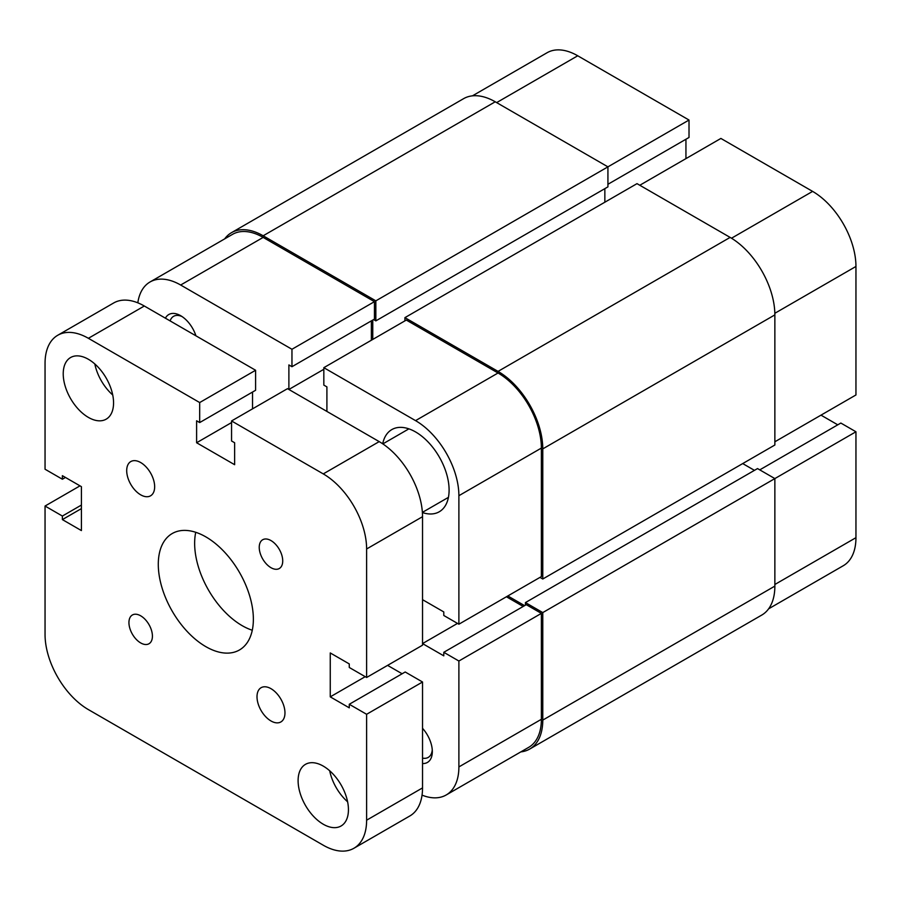 <?xml version="1.0" encoding="UTF-8"?>
<svg xmlns="http://www.w3.org/2000/svg" width="901" height="901" viewBox="0 0 901 901"><rect width="100%" height="100%" fill="white"/><g stroke="black" fill="none" stroke-linecap="round" stroke-linejoin="round"><path stroke-width="1.35" d="M520.834 751.885A63.273 36.524 -120 0 0 529.675 749.069L761.75 615.079A63.273 36.524 -120 0 0 774.86 586.112L774.86 478.589L757.527 468.576L525.441 602.578L525.441 605.157M529.675 749.069A63.273 36.524 -120 0 0 542.774 720.102L542.774 612.579L855.95 431.77L840.847 423.053L759.757 469.871M542.774 612.579L525.441 602.578M754.452 470.356L742.706 463.576M524.596 605.641L507.826 595.955M539.981 577.395L542.774 579.005L774.86 445.015L774.86 314.888A63.273 36.524 -120 0 0 730.125 237.402L637.007 183.646L404.921 317.636L498.039 371.392L730.125 237.402M542.774 579.005L542.774 448.878A63.273 36.524 -120 0 0 498.039 371.392M404.921 317.636L404.921 320.857M604.853 188.647L604.853 202.207M372.766 320.058L372.766 339.429M375.841 320.869L607.927 186.867L607.927 166.854L375.841 300.844L375.841 320.869L373.6 319.573M375.841 300.844L263.16 235.78L495.235 101.79L607.927 166.854L689.017 120.036L577.732 55.783L496.642 102.601M495.235 101.79A63.273 36.524 -120 0 0 463.61 98.659L231.523 232.649A63.273 36.524 -120 0 0 224.664 238.889M263.16 235.78A63.273 36.524 -120 0 0 231.523 232.649M774.86 441.783L855.95 394.965L855.95 266.459L774.837 313.289M472.439 95.844L547.076 52.742A61.291 35.387 60 0 1 577.732 55.783M607.927 184.288L689.017 137.47L689.017 120.036M685.943 158.621L685.943 139.25M639.8 185.257L720.89 138.439L812.612 191.395A61.291 35.387 60 0 1 855.95 266.459M837.772 424.833L821.002 415.147M774.86 584.49L855.95 537.683L855.95 431.77M855.95 537.683A61.291 35.387 60 0 1 843.257 565.738L768.609 608.828M422.535 728.323A23.73 13.695 60 0 1 432.322 751.58A23.73 13.695 60 0 1 422.535 763.541M422.535 758.101A19.777 11.42 -120 0 0 428.234 757.403A19.777 11.42 -120 0 0 432.266 749.857M165.412 318.188A23.73 13.695 60 0 1 180.662 315.699L180.662 315.699A23.73 13.695 60 0 1 195.922 335.803M422.4 512.556A47.449 27.402 -120 0 0 439.271 511.768A47.449 27.402 -120 0 0 446.547 473.746A47.449 27.402 -120 0 0 415.552 431.928A47.449 27.402 -120 0 0 391.822 429.586A47.449 27.402 -120 0 0 382.7 443.799M458.891 624.202L458.891 495.696A61.291 35.387 -120 0 0 415.552 420.632L323.831 367.676L406.317 320.058L498.039 373.003A61.291 35.387 60 0 1 541.377 448.079L541.377 576.584L458.891 624.202L443.788 615.484L443.788 611.937L422.535 599.672M458.891 766.92L458.891 661.019L541.377 613.39L541.377 719.291A61.291 35.387 60 0 1 528.684 747.357L446.198 794.975A61.291 35.387 -120 0 0 458.891 766.92L541.377 719.291M374.444 301.655L291.958 349.273L180.662 285.02A61.291 35.387 -120 0 0 150.016 281.99L232.503 234.361A61.291 35.387 60 0 1 263.16 237.402L374.444 301.655L374.444 319.089L291.958 366.707L288.883 364.939L288.883 389.469L323.831 369.297M371.37 320.869L371.37 340.24M506.418 596.766L523.199 606.452M457.494 623.402L422.535 643.584L443.788 655.849L443.788 652.301L526.274 604.672L541.377 613.39M422.051 795.132A61.291 35.387 -120 0 0 446.198 794.975M443.788 652.301L458.891 661.019M326.905 411.43L326.905 386.889L323.831 385.11L323.831 367.676M291.958 349.273L291.958 366.707M150.016 281.99A61.291 35.387 -120 0 0 137.819 302.826M182.126 316.611A19.777 11.42 -120 0 0 173.578 316.33A19.777 11.42 -120 0 0 170.12 320.914M270.987 720.969A19.777 11.42 -120 0 0 280.864 721.949A19.777 11.42 -120 0 0 283.905 706.102A19.777 11.42 -120 0 0 270.987 688.679A19.777 11.42 -120 0 0 261.099 687.7A19.777 11.42 -120 0 0 258.069 703.546A19.777 11.42 -120 0 0 270.987 720.969M140.68 494.829A19.777 11.42 -120 0 0 150.568 495.809A19.777 11.42 -120 0 0 153.598 479.974A19.777 11.42 -120 0 0 140.68 462.54A19.777 11.42 -120 0 0 130.791 461.571A19.777 11.42 -120 0 0 127.762 477.406A19.777 11.42 -120 0 0 140.68 494.829M270.987 567.698A16.612 9.584 -120 0 0 279.287 568.52A16.612 9.584 -120 0 0 281.833 555.219A16.612 9.584 -120 0 0 270.987 540.577A16.612 9.584 -120 0 0 262.675 539.755A16.612 9.584 -120 0 0 260.13 553.068A16.612 9.584 -120 0 0 270.987 567.698M140.68 642.931A16.612 9.584 -120 0 0 148.98 643.753A16.612 9.584 -120 0 0 151.526 630.452A16.612 9.584 -120 0 0 140.68 615.811A16.612 9.584 -120 0 0 132.379 614.989A16.612 9.584 -120 0 0 129.834 628.301A16.612 9.584 -120 0 0 140.68 642.931M323.268 824.235A35.59 20.543 -120 0 0 341.062 825.992A35.59 20.543 -120 0 0 346.525 797.475A35.59 20.543 -120 0 0 323.268 766.109A35.59 20.543 -120 0 0 305.473 764.352A35.59 20.543 -120 0 0 300.022 792.869A35.59 20.543 -120 0 0 323.268 824.235M88.388 417.4A35.59 20.543 -120 0 0 106.183 419.168A35.59 20.543 -120 0 0 111.645 390.651A35.59 20.543 -120 0 0 88.388 359.285A35.59 20.543 -120 0 0 70.593 357.528A35.59 20.543 -120 0 0 65.142 386.045A35.59 20.543 -120 0 0 88.388 417.4M205.833 646.648A67.226 38.811 -120 0 0 239.441 649.981A67.226 38.811 -120 0 0 249.746 596.113A67.226 38.811 -120 0 0 205.833 536.872A67.226 38.811 -120 0 0 172.215 533.538A67.226 38.811 -120 0 0 161.91 587.407A67.226 38.811 -120 0 0 205.833 646.648M195.731 532.288A67.226 38.811 -120 0 0 242.178 625.666A67.226 38.811 -120 0 0 252.28 630.238M144.318 306.013L255.602 370.266L199.684 402.556L88.388 338.303L144.318 306.013A61.291 35.387 -120 0 0 113.672 302.973L57.743 335.262A61.291 35.387 -120 0 0 45.05 363.317L45.05 469.23L62.383 479.231L65.458 477.462M255.602 370.266L255.602 390.279L199.684 422.569L196.609 420.79L196.609 442.751L231.557 422.569M252.528 392.059L252.528 408.851M366.617 677.484L366.617 548.979A61.291 35.387 -120 0 0 323.268 473.903L231.557 420.958L287.487 388.669L379.197 441.614A61.291 35.387 -120 0 1 422.535 516.69L422.535 645.195L366.617 677.484L349.273 667.472L349.273 663.924L330.262 652.943L330.262 696.856L365.22 676.674M402.128 673.768L387.588 665.377M79.998 485.853L45.05 506.035L45.05 634.541A61.291 35.387 -120 0 0 88.388 709.605L323.268 845.217A61.291 35.387 -120 0 0 353.924 848.258L409.842 815.968A61.291 35.387 -120 0 0 422.535 787.902L422.535 682.001L405.202 671.988L349.273 704.278L349.273 707.837L330.262 696.856M353.924 848.258A61.291 35.387 -120 0 0 366.617 820.192L366.617 714.29L422.535 682.001M366.617 714.29L349.273 704.278M231.557 420.958L231.557 440.972L234.632 442.751L234.632 464.702L196.609 442.751M199.684 402.556L199.684 422.569M88.388 338.303A61.291 35.387 -120 0 0 57.743 335.262M62.383 479.231L62.383 475.683L81.405 486.664L81.405 530.576L62.383 519.595L81.405 508.615M45.05 506.035L62.383 516.048L81.405 505.067M62.383 516.048L62.383 519.595M94.819 363.959A35.59 20.543 -120 0 0 112.726 394.976M329.698 770.783A35.59 20.543 -120 0 0 347.606 801.8M542.774 720.102L774.86 586.112M542.774 448.878L774.86 314.888M731.499 238.224L812.612 191.395M415.552 420.632L498.039 373.003M263.16 237.402L180.662 285.02M541.377 448.079L458.891 495.696M366.617 820.192L422.535 787.902M366.617 548.979L422.535 516.69M323.268 473.903L379.197 441.614M408.896 428.853L382.835 443.9M448.439 497.352L422.389 512.387"/></g></svg>
